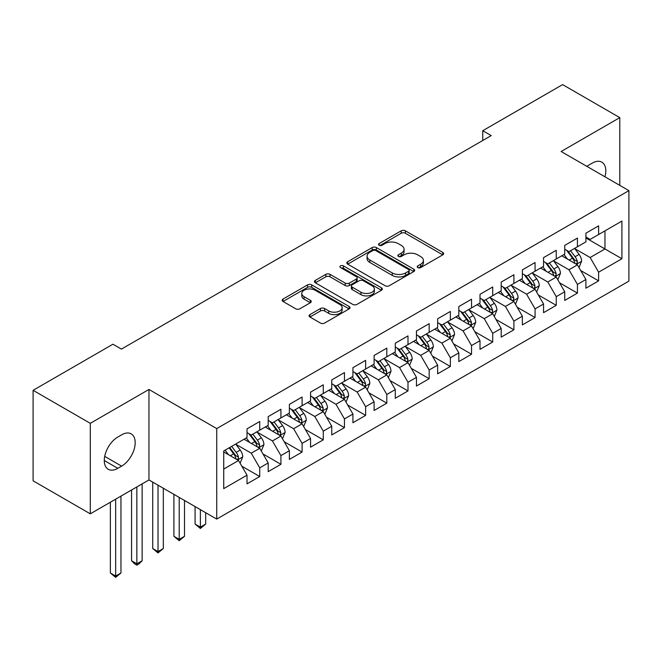 <?xml version="1.0" encoding="UTF-8"?>
<svg xmlns="http://www.w3.org/2000/svg" width="662" height="662" viewBox="0 0 662 662"><rect width="100%" height="100%" fill="white"/><g stroke="black" fill="none" stroke-linecap="round" stroke-linejoin="round"><path stroke-width="0.99" d="M417.796 267.58A2.06 1.192 0 0 0 420.701 267.58L442.795 254.829A2.938 1.696 0 0 0 443.656 253.629A2.938 1.696 0 0 0 442.795 252.429L405.367 230.823A2.938 1.696 0 0 0 401.213 230.823L379.127 243.575A2.06 1.192 0 0 0 378.523 244.419A2.06 1.192 0 0 0 379.127 245.254A2.06 1.192 0 0 0 382.032 245.254L384.895 243.608A9.409 5.428 0 0 1 398.201 243.608L401.313 245.403A9.409 5.428 0 0 1 404.068 249.243A9.409 5.428 0 0 1 401.313 253.091L398.458 254.738A2.06 1.192 0 0 0 397.854 255.582A2.06 1.192 0 0 0 398.458 256.417A2.06 1.192 0 0 0 401.371 256.417L404.225 254.771A9.409 5.428 0 0 1 417.532 254.771L420.651 256.566A9.409 5.428 0 0 1 423.407 260.406A9.409 5.428 0 0 1 420.651 264.254L417.796 265.901A2.06 1.192 0 0 0 417.192 266.745A2.06 1.192 0 0 0 417.796 267.58L417.796 265.901M309.948 314.599A2.938 1.696 0 0 0 309.088 315.799A2.938 1.696 0 0 0 309.948 317.007L320.441 323.064A2.938 1.696 0 0 0 324.603 323.064L349.131 308.897A2.938 1.696 0 0 0 349.999 307.698A2.938 1.696 0 0 0 349.131 306.498L311.711 284.892A2.938 1.696 0 0 0 307.557 284.892L283.022 299.058A2.938 1.696 0 0 0 282.161 300.258A2.938 1.696 0 0 0 283.022 301.458L295.707 308.782A2.938 1.696 0 0 0 299.861 308.782L310.362 302.716A2.938 1.696 0 0 0 311.223 301.516A2.938 1.696 0 0 0 310.362 300.316L304.073 296.692A7.861 4.543 0 0 1 301.773 293.481A7.861 4.543 0 0 1 306.622 289.286A7.861 4.543 0 0 1 315.195 290.27L339.829 304.487A7.861 4.543 0 0 1 342.138 307.698A7.861 4.543 0 0 1 337.281 311.893A7.861 4.543 0 0 1 328.708 310.908L324.603 308.542A2.938 1.696 0 0 0 320.441 308.542L309.948 314.599L309.948 317.007M90.289 423.332L90.289 513.828L148.958 479.95L148.958 389.463L90.289 423.332L33.1 390.315L112.945 344.215L121.419 349.106L491.229 135.602L482.755 130.712L482.755 140.493M148.958 389.463L216.731 428.595L628.9 190.631L628.9 281.118L216.731 519.082L216.731 428.595M619.789 185.368L619.789 117.629L561.119 151.499L628.9 190.631M619.789 117.629L562.609 84.612L482.755 130.712M385.102 285.736A2.938 1.696 0 0 0 389.256 285.736L413.791 271.569A2.938 1.696 0 0 0 414.652 270.369A2.938 1.696 0 0 0 413.791 269.169L376.372 247.563A2.938 1.696 0 0 0 372.209 247.563L347.682 261.73A2.938 1.696 0 0 0 346.822 262.93A2.938 1.696 0 0 0 347.682 264.13L385.102 285.736M341.327 268.027A2.06 1.192 0 0 1 343.421 268.317L343.421 265.867L381.461 287.838A2.938 1.696 0 0 1 382.322 289.037A2.938 1.696 0 0 1 381.461 290.237L356.934 304.396A2.938 1.696 0 0 1 352.772 304.396L315.352 282.798L315.352 280.39A2.938 1.696 0 0 0 314.491 281.598A2.938 1.696 0 0 0 315.352 282.798M315.352 280.39L325.853 274.333A2.938 1.696 0 0 1 330.007 274.333L345.183 283.096A2.938 1.696 0 0 0 349.346 283.096L356.305 279.074A2.938 1.696 0 0 0 357.166 277.875A2.938 1.696 0 0 0 356.305 276.675L340.508 267.547A2.06 1.192 0 0 1 339.904 266.712A2.06 1.192 0 0 1 341.178 265.611A2.06 1.192 0 0 1 343.421 265.867M585.903 237.956L604.969 248.962L604.969 230.864L621.908 221.075L598.614 234.53L598.614 225.85L585.903 233.181L585.903 241.87L577.429 246.761L577.429 238.072L564.727 245.412L564.727 254.092L556.254 258.983L556.254 250.302L543.543 257.642L543.543 266.323L535.07 271.213L535.07 262.533L522.359 269.873L522.359 278.553L513.894 283.444L513.894 274.763L501.184 282.095L501.184 290.784L492.71 295.674L492.71 286.985L480 294.325L480 303.006L471.534 307.896L471.534 299.216L458.824 306.556L458.824 315.236L450.35 320.127L450.35 311.446L437.64 318.786L437.64 327.467L429.166 332.357L429.166 323.677L416.464 331.008L416.464 339.697L407.991 344.588L407.991 335.899L395.28 343.239L395.28 351.919L386.807 356.81L386.807 348.129L374.104 355.469L374.104 364.15L365.631 369.04L365.631 360.36L352.92 367.7L352.92 376.38L344.447 381.271L344.447 372.59L331.745 379.922L331.745 388.602L323.271 393.501L323.271 384.812L310.561 392.152L310.561 400.833L302.087 405.723L302.087 397.043L289.377 404.383L289.377 413.063L280.911 417.954L280.911 409.273L268.201 416.605L268.201 425.294L259.727 430.184L259.727 421.504L247.017 428.835L247.017 437.516L223.723 450.971L223.723 488.63L247.017 475.184L238.552 460.512L223.723 451.947M621.908 221.075L621.908 258.743L598.614 272.19L590.14 257.518L574.782 248.655M580.715 270.543L598.614 280.878L598.614 272.19M598.614 280.878L585.903 288.21L585.903 279.53L577.429 284.42L568.956 269.748L553.606 260.878M559.539 282.773L577.429 293.101L577.429 284.42M577.429 293.101L564.727 300.44L564.727 291.76L556.254 296.65L547.78 281.979L532.422 273.108M538.355 294.995L556.254 305.331L556.254 296.65M556.254 305.331L543.543 312.671L543.543 303.99L535.07 308.881L526.596 294.201L511.246 285.339M517.171 307.226L535.07 317.561L535.07 308.881M535.07 317.561L522.359 324.901L522.359 316.213L513.894 321.103L505.42 306.432L490.062 297.569M495.995 319.456L513.894 329.792L513.894 321.103M513.894 329.792L501.184 337.123L501.184 328.443L492.71 333.334L484.236 318.662L468.886 309.791M474.811 331.687L492.71 342.014L492.71 333.334M492.71 342.014L480 349.354L480 340.673L471.534 345.564L463.061 330.892L447.702 322.022M453.636 343.909L471.534 354.244L471.534 345.564M471.534 354.244L458.824 361.584L458.824 352.904L450.35 357.794L441.877 343.115L426.527 334.252M432.452 356.139L450.35 366.475L450.35 357.794M450.35 366.475L437.64 373.807L437.64 365.126L429.166 370.017L420.701 355.345L405.343 346.483M411.276 368.37L429.166 378.705L429.166 370.017M429.166 378.705L416.464 386.037L416.464 377.357L407.991 382.247L399.517 367.575L384.159 358.705M390.092 380.6L407.991 390.928L407.991 382.247M407.991 390.928L395.28 398.267L395.28 389.587L386.807 394.478L378.341 379.806L362.983 370.935M368.916 392.823L386.807 403.158L386.807 394.478M386.807 403.158L374.104 410.498L374.104 401.809L365.631 406.708L357.157 392.028L341.799 383.166M347.732 405.053L365.631 415.388L365.631 406.708M365.631 415.388L352.92 422.72L352.92 414.04L344.447 418.93L335.973 404.259L320.623 395.396M326.556 417.283L344.447 427.619L344.447 418.93M344.447 427.619L331.745 434.951L331.745 426.27L323.271 431.161L314.798 416.489L299.439 407.618M305.372 429.514L323.271 439.841L323.271 431.161M323.271 439.841L310.561 447.181L310.561 438.501L302.087 443.391L293.614 428.711L278.263 419.849M284.188 441.736L302.087 452.072L302.087 443.391M302.087 452.072L289.377 459.411L289.377 450.723L280.911 455.622L272.438 440.942L257.079 432.079M263.013 453.967L280.911 464.302L280.911 455.622M280.911 464.302L268.201 471.634L268.201 462.953L259.727 467.844L251.254 453.172L235.904 444.31M241.829 466.197L259.727 476.524L259.727 467.844M259.727 476.524L247.017 483.864L247.017 475.184M247.017 432.625L251.254 435.075L259.727 430.184M223.723 469.068L238.552 460.512M268.201 420.403L272.438 422.844L280.911 417.954M251.254 453.172L259.727 448.282L244.055 439.229M268.201 462.953L259.727 448.282M289.377 408.173L293.614 410.614L302.087 405.723M272.438 440.942L280.911 436.051L265.239 427.007M289.377 450.723L280.911 436.051M310.561 395.942L314.798 398.392L323.271 393.501M293.614 428.711L302.087 423.821L286.414 414.776M310.561 438.501L302.087 423.821M331.745 383.712L335.973 386.161L344.447 381.271M314.798 416.489L323.271 411.599L307.598 402.546M331.745 426.27L323.271 411.599M352.92 371.49L357.157 373.931L365.631 369.04M335.973 404.259L344.447 399.368L328.774 390.315M352.92 414.04L344.447 399.368M374.104 359.259L378.341 361.7L386.807 356.81M357.157 392.028L365.631 387.138L349.958 378.093M374.104 401.809L365.631 387.138M395.28 347.029L399.517 349.478L407.991 344.588M378.341 379.806L386.807 374.907L371.134 365.863M395.28 389.587L386.807 374.907M416.464 334.798L420.701 337.248L429.166 332.357M399.517 367.575L407.991 362.685L392.318 353.632M416.464 377.357L407.991 362.685M437.64 322.576L441.877 325.017L450.35 320.127M420.701 355.345L429.166 350.455L413.493 341.402M437.64 365.126L429.166 350.455M458.824 310.346L463.061 312.787L471.534 307.896M441.877 343.115L450.35 338.224L434.677 329.18M458.824 352.904L450.35 338.224M480 298.115L484.236 300.565L492.71 295.674M463.061 330.892L471.534 325.994L455.853 316.949M480 340.673L471.534 325.994M501.184 285.885L505.42 288.334L513.894 283.444M484.236 318.662L492.71 313.771L477.037 304.719M501.184 328.443L492.71 313.771M522.359 273.663L526.596 276.104L535.07 271.213M505.42 306.432L513.894 301.541L498.221 292.488M522.359 316.213L513.894 301.541M543.543 261.432L547.78 263.881L556.254 258.983M526.596 294.201L535.07 289.311L519.397 280.266M543.543 303.99L535.07 289.311M564.727 249.202L568.956 251.651L577.429 246.761M547.78 281.979L556.254 277.088L540.581 268.036M564.727 291.76L556.254 277.088M585.903 236.979L590.14 239.421L598.614 234.53M568.956 269.748L577.429 264.858L561.757 255.805M585.903 279.53L577.429 264.858M33.1 390.315L33.1 480.811L90.289 513.828M148.958 479.95L216.731 519.082M590.14 257.518L604.969 248.962L621.908 258.743M604.985 176.82A19.173 11.072 120 0 0 601.841 162.165A19.173 11.072 120 0 0 592.258 163.117L588.444 165.318A19.173 11.072 120 0 0 586.846 166.352M117.819 437.028A19.173 11.072 120 0 0 105.299 453.925A19.173 11.072 120 0 0 108.237 469.284A19.173 11.072 120 0 0 117.819 468.332L121.634 466.131A19.173 11.072 120 0 0 134.154 449.241A19.173 11.072 120 0 0 131.217 433.883A19.173 11.072 120 0 0 121.634 434.826L117.819 437.028M418.616 267.87L420.651 266.695A9.409 5.428 0 0 0 423.407 262.855L423.407 260.406M404.068 249.243L404.068 251.692A9.409 5.428 0 0 1 401.313 255.532L399.277 256.707M442.754 254.853L405.367 233.264A2.938 1.696 0 0 0 401.213 233.264L379.947 245.544M413.75 271.594L376.372 250.013A2.938 1.696 0 0 0 372.209 250.013L347.716 264.155M408.595 271.213A2.06 1.192 0 0 0 409.199 270.369A2.06 1.192 0 0 0 408.595 269.533L375.743 250.567A2.06 1.192 0 0 0 372.838 250.567L369.818 252.305A9.409 5.428 0 0 0 367.062 256.144A9.409 5.428 0 0 0 369.818 259.992L392.276 272.951A9.409 5.428 0 0 0 405.583 272.951L408.595 271.213L408.595 273.654A2.06 1.192 0 0 0 409.199 272.818L409.199 270.369M367.062 256.144L367.062 258.594A9.409 5.428 0 0 0 369.818 262.433L369.818 259.992M408.595 273.654L405.583 275.4A9.409 5.428 0 0 1 392.276 275.4L369.818 262.433M315.393 282.815L325.853 276.782L325.853 274.333M357.166 277.875L357.166 280.316A2.938 1.696 0 0 1 356.305 281.515L349.346 285.537A2.938 1.696 0 0 1 345.183 285.537L330.007 276.782A2.938 1.696 0 0 0 325.853 276.782M343.421 268.317L381.42 290.262M360.931 292.19A7.861 4.543 0 0 0 369.504 293.175A7.861 4.543 0 0 0 374.361 288.98A7.861 4.543 0 0 0 372.052 285.769L363.372 280.754A2.938 1.696 0 0 0 359.218 280.754L352.25 284.776A2.938 1.696 0 0 0 351.39 285.976A2.938 1.696 0 0 0 352.25 287.176L360.931 292.19L360.931 294.631A7.861 4.543 0 0 0 369.504 295.616A7.861 4.543 0 0 0 374.361 291.421L374.361 288.98M351.39 285.976L351.39 288.425A2.938 1.696 0 0 0 352.25 289.625L352.25 287.176M360.931 294.631L352.25 289.625M342.138 307.698L342.138 310.147A7.861 4.543 0 0 1 337.281 314.342A7.861 4.543 0 0 1 328.708 313.358L324.603 310.983A2.938 1.696 0 0 0 320.441 310.983L309.982 317.024M301.773 293.481L301.773 295.922A7.861 4.543 0 0 0 304.073 299.133L304.073 296.692M310.321 302.741L304.073 299.133M349.097 308.922L311.711 287.341A2.938 1.696 0 0 0 307.557 287.341L283.063 301.483M579.002 267.572L581.625 261.159A7.936 4.584 -120 0 0 579.093 254.407L574.591 248.399M567.425 259.074L563.999 254.514M562.402 256.177L562.013 255.656M575.94 263.989L577.165 262.888L577.338 261.498A7.936 4.584 -120 0 0 575.071 256.724L570.57 250.724M567.996 251.097L573.557 258.511A4.046 2.334 60 0 1 574.293 259.744L577.338 261.498M566.606 250.286L572.522 258.197A7.936 4.584 60 0 1 574.798 262.971L574.955 263.426M557.818 279.803L560.441 273.389A7.936 4.584 -120 0 0 557.909 266.629L553.415 260.629M546.241 271.304L542.823 266.736M541.226 268.408L540.837 267.887M554.756 276.22L555.989 275.111L556.163 273.729A7.936 4.584 -120 0 0 553.887 268.954L549.386 262.946M546.82 263.327L552.373 270.741A4.046 2.334 60 0 1 553.109 271.966L556.163 273.729M545.422 262.516L551.347 270.419A7.936 4.584 60 0 1 553.614 275.193L553.78 275.657M536.642 292.025L539.265 285.62A7.936 4.584 -120 0 0 536.733 278.859L532.231 272.852M525.065 283.535L521.639 278.967M520.042 280.638L519.653 280.117M533.572 288.45L534.805 287.341L534.979 285.959A7.936 4.584 -120 0 0 532.703 281.185L528.21 275.177M525.636 275.549L531.197 282.972A4.046 2.334 60 0 1 531.934 284.197L534.979 285.959M524.246 274.747L530.163 282.649A7.936 4.584 60 0 1 532.438 287.424L532.596 287.887M515.458 304.255L518.081 297.85A7.936 4.584 -120 0 0 515.549 291.09L511.056 285.082M503.881 295.765L500.464 291.197M498.858 292.861L498.469 292.347M512.396 300.68L513.629 299.572L513.803 298.19A7.936 4.584 -120 0 0 511.527 293.415L507.026 287.407M504.461 287.78L510.013 295.202A4.046 2.334 60 0 1 510.75 296.427L513.803 298.19M503.062 286.977L508.987 294.88A7.936 4.584 60 0 1 511.254 299.654L511.42 300.109M494.282 316.486L496.905 310.073A7.936 4.584 -120 0 0 494.373 303.32L489.872 297.312M482.706 307.987L479.28 303.428M477.683 305.091L477.294 304.57M491.212 312.903L492.445 311.802L492.619 310.412A7.936 4.584 -120 0 0 490.343 305.637L485.85 299.638M483.277 300.01L488.837 307.425A4.046 2.334 60 0 1 489.574 308.658L492.619 310.412M481.886 299.199L487.803 307.11A7.936 4.584 60 0 1 490.079 311.885L490.236 312.34M473.098 328.716L475.721 322.303A7.936 4.584 -120 0 0 473.189 315.542L468.688 309.543M461.522 320.218L458.104 315.65M456.499 317.321L456.11 316.8M470.037 325.133L471.261 324.024L471.435 322.642A7.936 4.584 -120 0 0 469.168 317.868L464.666 311.86M462.101 312.241L467.653 319.655A4.046 2.334 60 0 1 468.39 320.88L471.435 322.642M460.702 311.43L466.627 319.332A7.936 4.584 60 0 1 468.895 324.107L469.06 324.57M451.914 340.938L454.546 334.533A7.936 4.584 -120 0 0 452.014 327.773L447.512 321.765M440.338 332.448L436.92 327.88M435.323 329.552L434.934 329.031M448.853 337.363L450.086 336.255L450.259 334.873A7.936 4.584 -120 0 0 447.984 330.098L443.49 324.09M440.917 324.463L446.478 331.885A4.046 2.334 60 0 1 447.214 333.11L450.259 334.873M439.518 323.66L445.443 331.563A7.936 4.584 60 0 1 447.719 336.337L447.876 336.801M430.739 353.169L433.362 346.764A7.936 4.584 -120 0 0 430.83 340.003L426.328 333.996M419.162 344.679L415.744 340.111M414.139 341.774L413.75 341.261M427.677 349.594L428.902 348.485L429.075 347.103A7.936 4.584 -120 0 0 426.808 342.328L422.306 336.321M419.741 336.693L425.294 344.108A4.046 2.334 60 0 1 426.03 345.341L429.075 347.103M418.343 335.891L424.268 343.793A7.936 4.584 60 0 1 426.535 348.568L426.7 349.023M409.555 365.399L412.186 358.986A7.936 4.584 -120 0 0 409.654 352.234L405.152 346.226M397.978 356.901L394.56 352.341M392.963 354.005L392.574 353.483M406.493 361.816L407.726 360.716L407.9 359.325A7.936 4.584 -120 0 0 405.624 354.551L401.122 348.551M398.557 348.924L404.118 356.338A4.046 2.334 60 0 1 404.846 357.571L407.9 359.325M397.159 348.113L403.084 356.024A7.936 4.584 60 0 1 405.359 360.798L405.516 361.253M388.379 377.63L391.002 371.217A7.936 4.584 -120 0 0 388.47 364.456L383.968 358.448M376.802 369.131L373.376 364.563M371.779 366.235L371.39 365.714M385.317 374.047L386.542 372.938L386.716 371.556A7.936 4.584 -120 0 0 384.448 366.781L379.947 360.773M377.381 361.146L382.934 368.568A4.046 2.334 60 0 1 383.67 369.793L386.716 371.556M375.983 360.343L381.908 368.246A7.936 4.584 60 0 1 384.175 373.02L384.332 373.484M367.195 389.852L369.826 383.447A7.936 4.584 -120 0 0 367.286 376.686L362.793 370.679M355.618 381.362L352.201 376.794M350.603 378.465L350.215 377.944M364.133 386.277L365.366 385.168L365.54 383.786A7.936 4.584 -120 0 0 363.264 379.012L358.763 373.004M356.197 373.376L361.758 380.799A4.046 2.334 60 0 1 362.486 382.024L365.54 383.786M354.799 372.574L360.724 380.476A7.936 4.584 60 0 1 362.999 385.251L363.157 385.714M346.019 402.082L348.642 395.677A7.936 4.584 -120 0 0 346.11 388.917L341.609 382.909M334.442 393.592L331.017 389.024M329.419 390.688L329.031 390.175M342.957 398.507L344.182 397.399L344.356 396.008A7.936 4.584 -120 0 0 342.089 391.242L337.587 385.234M335.013 385.607L340.574 393.021A4.046 2.334 60 0 1 341.311 394.254L344.356 396.008M333.623 384.804L339.54 392.707A7.936 4.584 60 0 1 341.815 397.481L341.973 397.936M324.835 414.313L327.458 407.9A7.936 4.584 -120 0 0 324.926 401.147L320.433 395.14M313.258 405.814L309.841 401.255M308.244 402.918L307.855 402.397M321.773 410.73L323.006 409.629L323.18 408.239A7.936 4.584 -120 0 0 320.905 403.464L316.403 397.457M313.838 397.837L319.398 405.252A4.046 2.334 60 0 1 320.127 406.485L323.18 408.239M312.439 397.026L318.364 404.937A7.936 4.584 60 0 1 320.631 409.712L320.797 410.167M200.379 509.641L200.379 527.134L205.675 524.072L205.675 512.702M205.675 524.072L200.379 528.475L195.083 524.072L195.083 506.587M195.083 524.072L200.379 527.134L200.379 528.475M303.659 426.535L306.283 420.13A7.936 4.584 -120 0 0 303.75 413.369L299.249 407.362M292.083 418.045L288.657 413.477M287.06 415.148L286.671 414.627M300.589 422.96L301.822 421.851L301.996 420.469A7.936 4.584 -120 0 0 299.721 415.695L295.227 409.687M292.654 410.059L298.214 417.482A4.046 2.334 60 0 1 298.951 418.707L301.996 420.469M291.263 409.257L297.18 417.159A7.936 4.584 60 0 1 299.456 421.934L299.613 422.397M179.203 497.419L179.203 539.356L184.499 536.303L184.499 500.472M184.499 536.303L179.203 540.705L173.907 536.303L173.907 494.357M173.907 536.303L179.203 539.356L179.203 540.705M282.475 438.765L285.099 432.36A7.936 4.584 -120 0 0 282.566 425.6L278.073 419.592M270.899 430.275L267.481 425.707M265.876 427.379L265.487 426.858M279.414 435.191L280.647 434.082L280.82 432.7A7.936 4.584 -120 0 0 278.545 427.925L274.043 421.917M271.478 422.29L277.03 429.712A4.046 2.334 60 0 1 277.767 430.937L280.82 432.7M270.079 421.487L276.004 429.39A7.936 4.584 60 0 1 278.272 434.164L278.437 434.628M158.019 485.188L158.019 551.587L163.315 548.533L163.315 488.242M163.315 548.533L158.019 552.936L152.723 548.533L152.723 482.126M152.723 548.533L158.019 551.587L158.019 552.936M261.3 450.996L263.923 444.591A7.936 4.584 -120 0 0 261.391 437.83L256.889 431.823M249.723 442.506L246.297 437.938M244.7 439.601L244.311 439.088M258.23 447.421L259.463 446.312L259.636 444.922A7.936 4.584 -120 0 0 257.361 440.156L252.867 434.148M250.294 434.52L255.855 441.935A4.046 2.334 60 0 1 256.591 443.168L259.636 444.922M248.904 433.718L254.82 441.62A7.936 4.584 60 0 1 257.096 446.395L257.253 446.85M136.844 486.951L136.844 563.817L142.14 560.755L142.14 483.889M142.14 560.755L138.962 563.941L136.844 565.158L134.725 563.941L131.548 560.755L131.548 490.004M131.548 560.755L136.844 563.817L136.844 565.158M240.116 463.226L242.739 456.813A7.936 4.584 -120 0 0 240.207 450.052L235.705 444.053M228.539 454.728L225.121 450.168M237.054 459.643L238.279 458.543L238.452 457.152A7.936 4.584 -120 0 0 236.185 452.378L231.683 446.37M229.697 447.52L234.671 454.165A4.046 2.334 60 0 1 235.407 455.398L238.452 457.152M229.143 447.843L233.645 453.851A7.936 4.584 60 0 1 235.912 458.625L236.077 459.08M115.66 499.173L115.66 576.048L120.956 572.986L120.956 496.119M120.956 572.986L115.66 577.388L110.364 572.986L110.364 502.235M110.364 572.986L115.66 576.048L115.66 577.388M420.651 266.695L420.651 264.254M398.458 256.417L398.458 254.738M401.313 255.532L401.313 253.091M379.127 245.254L379.127 243.575M401.213 233.264L401.213 230.823M405.367 233.264L405.367 230.823M442.795 254.829L442.795 252.429M347.682 264.13L347.682 261.73M372.209 250.013L372.209 247.563M376.372 250.013L376.372 247.563M413.791 271.569L413.791 269.169M392.276 275.4L392.276 272.951M405.583 275.4L405.583 272.951M330.007 276.782L330.007 274.333M345.183 285.537L345.183 283.096M349.346 285.537L349.346 283.096M356.305 281.515L356.305 279.074M381.461 290.237L381.461 287.838M320.441 310.983L320.441 308.542M324.603 310.983L324.603 308.542M328.708 313.358L328.708 310.908M310.362 302.716L310.362 300.316M283.022 301.458L283.022 299.058M307.557 287.341L307.557 284.892M311.711 287.341L311.711 284.892M349.131 308.897L349.131 306.498M104.265 460.512L117.819 468.332M104.695 456.358L121.634 466.131M576.437 264.279L581.575 261.316M575.071 256.724L579.093 254.407M569.212 260.108L572.522 258.197M555.253 276.509L560.391 273.547M553.887 268.954L557.909 266.629M548.028 272.339L551.347 270.419M534.077 288.74L539.216 285.769M532.703 281.185L536.733 278.859M526.853 284.569L530.163 282.649M512.893 300.97L518.032 297.999M511.527 293.415L515.549 291.09M505.669 296.791L508.987 294.88M491.717 313.192L496.856 310.23M490.343 305.637L494.373 303.32M484.485 309.022L487.803 307.11M470.533 325.423L475.672 322.46M469.168 317.868L473.189 315.542M463.309 321.252L466.627 319.332M449.357 337.653L454.488 334.682M447.984 330.098L452.014 327.773M442.125 333.483L445.443 331.563M428.173 349.884L433.312 346.913M426.808 342.328L430.83 340.003M420.949 345.705L424.268 343.793M406.998 362.106L412.128 359.143M405.624 354.551L409.654 352.234M399.765 357.935L403.084 356.024M385.814 374.336L390.952 371.374M384.448 366.781L388.47 364.456M378.59 370.166L381.908 368.246M364.638 386.567L369.768 383.596M363.264 379.012L367.286 376.686M357.406 382.396L360.724 380.476M343.454 398.789L348.593 395.826M342.089 391.242L346.11 388.917M336.23 394.618L339.54 392.707M322.27 411.019L327.409 408.057M320.905 403.464L324.926 401.147M315.046 406.849L318.364 404.937M301.094 423.25L306.233 420.287M299.721 415.695L303.75 413.369M293.87 419.079L297.18 417.159M279.91 435.48L285.049 432.509M278.545 427.925L282.566 425.6M272.686 431.301L276.004 429.39M258.734 447.702L263.873 444.74M257.361 440.156L261.391 437.83M251.502 443.532L254.82 441.62M237.55 459.933L242.689 456.97M236.185 452.378L240.207 450.052M230.326 455.762L233.645 453.851"/></g></svg>
